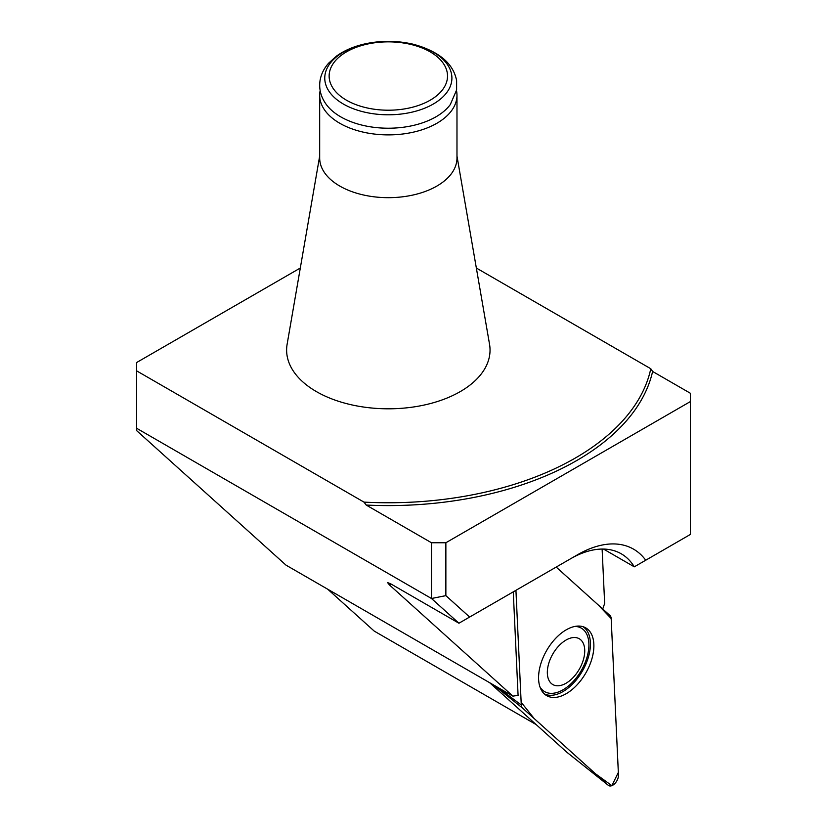<?xml version="1.0" encoding="UTF-8"?>
<svg xmlns="http://www.w3.org/2000/svg" width="827" height="827" viewBox="0 0 827 827"><rect width="100%" height="100%" fill="white"/><g stroke="black" fill="none" stroke-linecap="round" stroke-linejoin="round"><path stroke-width="1.24" d="M572.584 678.099A26.443 15.268 120 0 0 579.562 638.93A26.443 15.268 120 0 0 548.839 663.089A26.443 15.268 120 0 0 566.03 683.247A26.443 15.268 120 0 0 572.584 678.099M574.889 626.432A36.657 21.161 -60 0 1 588.173 652.42A36.657 21.161 -60 0 1 562.991 689.821A36.657 21.161 -60 0 1 539.959 686.927M583.025 626.701A38.786 22.391 -60 0 1 588.142 657.982A38.786 22.391 -60 0 1 562.991 691.568A38.786 22.391 -60 0 1 544.259 693.843M513.267 591.863L518.095 695.6A61.022 35.23 -60 0 0 512.936 696.148L389.403 584.896L387.532 582.539L390.975 583.986L389.403 584.896M602.749 609.003A61.022 35.23 -60 0 1 604.661 603.565L602.211 551.082A101.711 58.717 -60 0 1 602.139 549.056M300.304 268.031L136.61 362.536L136.61 430.588L286.028 565.151L512.936 696.148M327.75 589.237L374.238 631.104L536.165 724.586M476.352 268.031L650.787 368.739L652.606 371.457L690.39 393.27L690.39 401.571L445.867 542.75L445.867 595.636L469.633 617.045L577.628 554.7A111.883 64.599 -60 0 1 645.722 560.23L690.39 534.438L690.39 401.571M390.975 583.986L458.933 623.227L431.477 598.5L431.477 542.75L366.206 505.059A266.48 153.853 -0 0 0 652.606 371.457M431.477 542.75L445.867 542.75M456.98 156.065L489.532 344.249A101.711 58.717 180 0 1 388.328 408.807A101.711 58.717 180 0 1 287.124 344.249L319.677 156.065M650.787 368.739A264.444 152.675 -0 0 1 363.973 502.113L136.61 370.847M363.973 502.113L366.206 505.059M445.867 595.636L431.477 598.5L136.61 428.262M603.514 549.066L634.288 566.826A101.711 58.717 120 0 0 621.284 553.821A101.711 58.717 120 0 0 570.434 558.856L577.628 554.7L570.434 558.856M458.933 623.227L469.633 617.045M645.722 560.23L634.288 566.826M319.677 95.25L319.677 158.04A68.651 39.634 -0 0 0 388.328 197.674A68.651 39.634 -0 0 0 456.98 158.04L456.98 95.25A68.651 39.634 180 0 1 436.873 123.275A68.651 39.634 180 0 1 362.061 131.865A68.651 39.634 180 0 1 319.677 95.25A68.651 39.634 180 0 1 320.152 90.588M430.185 100.201A59.193 34.176 180 0 1 331.151 84.881A59.193 34.176 180 0 1 403.648 43.025A59.193 34.176 180 0 1 430.185 100.201M456.504 90.588A68.651 39.634 180 0 1 456.98 95.25M435.963 116.824A67.369 38.9 180 0 1 326.376 104.605C320.897 97.131 318.788 89.099 320.059 80.529C321.124 74.192 323.998 68.393 328.681 63.131L336.434 56.143C343.898 50.757 352.891 46.788 363.404 44.244C380.162 40.358 396.898 40.389 413.624 44.327C439.054 51.419 453.392 63.524 456.618 80.643L456.607 89.988L450.281 104.605A67.369 38.9 180 0 1 435.963 116.824M608.258 785.278A8.074 4.662 120 0 0 608.393 785.381A8.074 4.662 120 0 0 614.854 783.551A8.074 4.662 120 0 0 618.462 774.992L611.174 618.524L618.338 772.418L611.866 785.65L595.533 773.814L534.17 718.549L521.144 702.247L515.934 590.323L521.279 704.997A8.074 4.662 120 0 0 522.478 708.015L608.258 785.278L567.012 752.374L489.677 682.73M609.964 615.505L556.189 567.074L598.128 604.847L611.174 618.534A8.074 4.662 120 0 0 609.964 615.505M575.912 686.079A39.107 22.577 120 0 0 584.782 627.373A39.107 22.577 120 0 0 556.54 637.441A39.107 22.577 120 0 0 545.727 695.031A39.107 22.577 120 0 0 575.912 686.079M433.276 104.047A63.565 36.698 180 0 1 326.923 87.59A63.565 36.698 180 0 1 404.785 42.642A63.565 36.698 180 0 1 433.276 104.047M497.534 687.268L521.279 704.997M522.478 708.015L493.626 685.004M567.012 752.374L608.393 785.381"/></g></svg>
